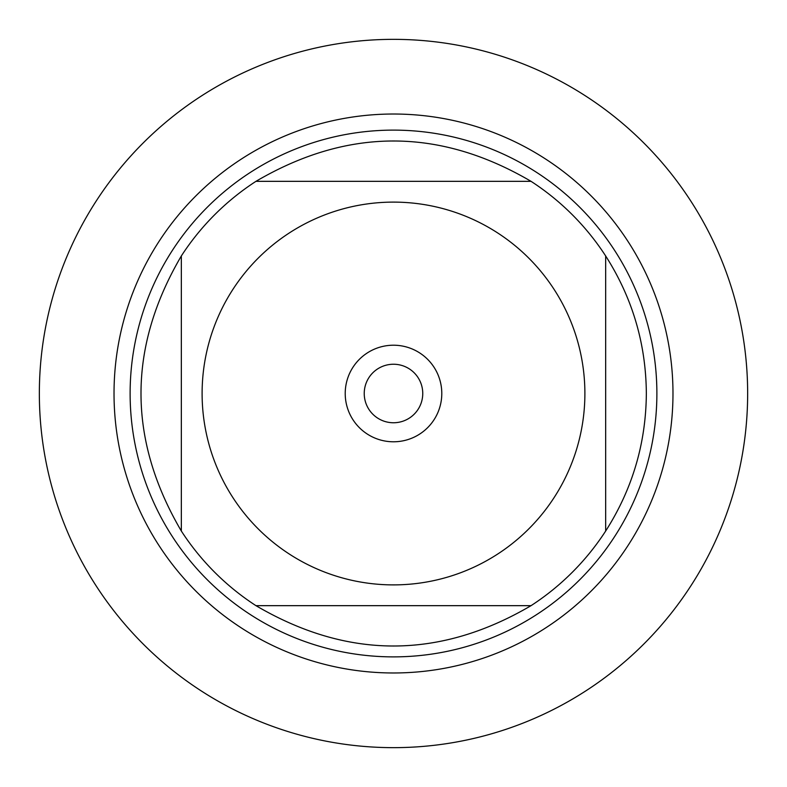 <?xml version="1.0" encoding="UTF-8"?>
<svg xmlns="http://www.w3.org/2000/svg" width="787" height="787" viewBox="0 0 787 787"><rect width="100%" height="100%" fill="white"/><g stroke="black" fill="none" stroke-linecap="round" stroke-linejoin="round"><path stroke-width="1.18" d="M39.35 393.5A354.15 354.15 0 0 1 570.575 86.796A354.15 354.15 0 0 1 570.575 700.204A354.15 354.15 0 0 1 39.35 393.5M232.903 497.61A191.389 191.389 0 0 0 584.889 393.5A191.389 191.389 0 0 0 339.217 209.972A191.389 191.389 0 0 0 232.903 497.61M181.335 531.038A252.843 252.843 0 0 0 255.962 605.665L531.038 605.665A252.843 252.843 0 0 0 605.665 531.038L605.665 255.962A252.843 252.843 0 0 0 531.038 181.335L255.962 181.335A252.843 252.843 0 0 0 181.335 255.962L181.335 531.038A252.843 252.843 0 0 0 255.962 605.665C347.657 659.447 439.343 659.447 531.038 605.665A252.843 252.843 0 0 0 605.665 531.038C632.433 489.091 645.989 443.248 646.343 393.5C645.989 343.752 632.433 297.909 605.665 255.962A252.843 252.843 0 0 0 531.038 181.335C439.343 127.553 347.657 127.553 255.962 181.335A252.843 252.843 0 0 0 181.335 255.962C127.553 347.657 127.553 439.343 181.335 531.038M130.121 393.5A263.379 263.379 0 0 1 525.195 165.408A263.379 263.379 0 0 1 525.195 621.592A263.379 263.379 0 0 1 130.121 393.5M345.218 393.5A48.282 48.282 0 0 1 417.641 351.681A48.282 48.282 0 0 1 417.641 435.319A48.282 48.282 0 0 1 345.218 393.5M364.233 393.5A29.267 29.267 0 0 0 408.128 418.841A29.267 29.267 0 0 0 408.128 368.159A29.267 29.267 0 0 0 364.233 393.5M747.65 393.5A354.15 354.15 0 0 1 216.425 700.204A354.15 354.15 0 0 1 216.425 86.796A354.15 354.15 0 0 1 747.65 393.5M114.026 393.5A279.474 279.474 0 0 1 533.242 151.468A279.474 279.474 0 0 1 533.242 635.532A279.474 279.474 0 0 1 114.026 393.5"/></g></svg>
